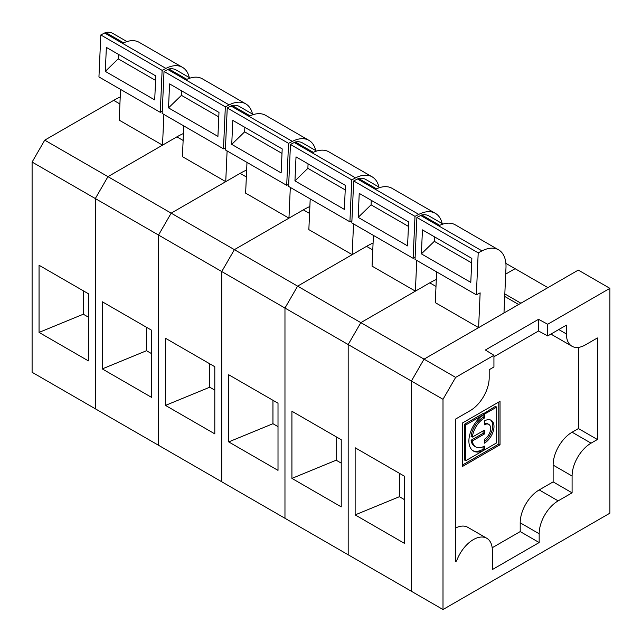 <?xml version="1.0" encoding="UTF-8"?>
<svg xmlns="http://www.w3.org/2000/svg" width="642" height="642" viewBox="0 0 642 642"><rect width="100%" height="100%" fill="white"/><g stroke="black" fill="none" stroke-linecap="round" stroke-linejoin="round"><path stroke-width="0.96" d="M88.363 293.723L88.363 360.876L39.058 332.412L39.058 265.258L88.363 293.723M547.698 335.943L547.698 324.25L609.9 288.338L609.9 513.167L443.004 609.523L32.1 372.288L32.1 162.057L443.004 399.292L455.651 377.392L493.931 355.291L493.931 366.983L489.188 369.72L489.188 377.753A26.844 15.504 -60 0 1 470.201 410.639L455.651 419.041L455.651 561.525L456.582 560.988A26.844 15.504 -60 0 1 486.797 538.277A26.844 15.504 -60 0 1 492.35 550.563L492.35 569.566L539.168 542.538L539.168 533.759A26.844 15.504 -60 0 1 558.155 500.872L572.086 492.831L572.086 476.035A26.844 15.504 -60 0 1 591.073 443.157L597.397 439.505L597.397 337.957L585.376 344.898A26.844 15.504 -60 0 1 571.95 346.231A26.844 15.504 -60 0 1 566.388 333.944L566.388 325.149L547.698 335.943L538.534 330.999L538.534 319.315L485.376 350.002L493.931 355.291M455.651 377.392L107.96 176.654L95.313 198.555L95.313 408.785L95.313 198.555L107.96 176.654L162.522 145.156L163.879 114.42M189.286 77.57A35.832 20.688 120 0 0 182.505 67.354A35.832 20.688 120 0 0 165.917 68.397L162.121 70.363L160.267 112.334L98.948 76.936L100.81 34.965L162.121 70.363M165.917 68.397L104.606 32.999A35.832 20.688 -60 0 1 105.665 32.477L123.649 42.862A35.832 20.688 -60 0 1 139.178 42.34L182.505 67.354M183.13 140.454L176.895 136.858L107.96 176.654L44.739 140.157L113.674 100.361A89.398 51.617 -60 0 1 120.223 97.006M105.304 71.382L154.706 99.903L155.773 75.916L106.363 47.396L105.304 71.382L118.216 58.847L155.573 80.41M118.216 58.847L118.417 54.353M162.266 111.299L160.267 112.334M83.308 290.802L83.308 314.219L88.363 317.14M126.939 41.578L112.872 33.448A25.977 14.999 120 0 0 105.665 32.477M104.606 32.999L100.81 34.965M83.308 314.219L39.058 332.412M120.56 89.407L119.195 120.142L162.522 145.156M44.739 140.157L32.1 162.057M151.576 330.221L151.576 397.374L102.271 368.909L102.271 301.756L151.576 330.221M246.343 176.951L240.108 173.356L171.173 213.152L158.534 235.052L158.534 445.283L158.534 235.052L171.173 213.152L225.735 181.654L227.099 150.918M252.499 114.067A35.832 20.688 120 0 0 245.725 103.852A35.832 20.688 120 0 0 229.13 104.895L225.334 106.861L223.48 148.832L162.169 113.433L164.023 71.463L225.334 106.861M229.13 104.895L167.819 69.496A35.832 20.688 -60 0 1 168.878 68.975L186.87 79.359A35.832 20.688 -60 0 1 202.399 78.838L245.725 103.852M176.895 136.858A89.398 51.617 -60 0 1 183.435 133.504M168.517 107.88L217.927 136.401L218.986 112.414L169.584 83.893L168.517 107.88L181.437 95.345L218.786 116.908M181.437 95.345L181.638 90.851M225.478 147.796L223.48 148.832M146.52 327.3L146.52 350.717L151.576 353.638M190.16 78.075L176.085 69.954A25.977 14.999 120 0 0 168.878 68.975M167.819 69.496L164.023 71.463M146.52 350.717L102.271 368.909M183.773 125.904L182.416 156.64L225.735 181.654M214.797 366.718L214.797 433.872L165.484 405.407L165.484 338.254L214.797 366.718M309.564 213.449L303.329 209.854L234.394 249.65L221.747 271.55L221.747 481.781L221.747 271.55L234.394 249.65L288.956 218.152L290.312 187.416M315.712 150.565A35.832 20.688 120 0 0 308.938 140.349A35.832 20.688 120 0 0 292.351 141.392L288.555 143.359L286.701 185.329L225.382 149.931L227.244 107.96L288.555 143.359M292.351 141.392L231.04 105.994A35.832 20.688 -60 0 1 232.099 105.473L250.083 115.857A35.832 20.688 -60 0 1 265.611 115.335L308.938 140.349M240.108 173.356A89.398 51.617 -60 0 1 246.656 170.002M231.738 144.378L281.14 172.899L282.199 148.912L232.797 120.391L231.738 144.378L244.65 131.843L282.007 153.406M244.65 131.843L244.851 127.349M288.699 184.294L286.701 185.329M209.741 363.797L209.741 387.214L214.797 390.135M253.373 114.573L239.297 106.452A25.977 14.999 120 0 0 232.099 105.473M231.04 105.994L227.244 107.96M209.741 387.214L165.484 405.407M246.993 162.402L245.629 193.138L288.956 218.152M278.01 403.216L278.01 470.369L228.704 441.905L228.704 374.751L278.01 403.216M372.777 249.947L366.542 246.351L297.607 286.147L284.968 308.048L284.968 518.279L284.968 308.048L297.607 286.147L352.169 254.649L353.533 223.914M378.932 187.063A35.832 20.688 120 0 0 372.151 176.847A35.832 20.688 120 0 0 355.564 177.89L351.768 179.856L349.914 221.827L288.603 186.429L290.457 144.458L351.768 179.856M355.564 177.89L294.253 142.492A35.832 20.688 -60 0 1 295.312 141.97L313.304 152.355A35.832 20.688 -60 0 1 328.832 151.833L372.151 176.847M303.329 209.854A89.398 51.617 -60 0 1 309.869 206.499M294.951 180.875L344.361 209.396L345.42 185.41L296.018 156.889L294.951 180.875L307.871 168.34L345.219 189.904M307.871 168.34L308.072 163.846M351.912 220.792L349.914 221.827M272.954 400.295L272.954 423.712L278.01 426.633M316.594 151.071L302.518 142.949A25.977 14.999 120 0 0 295.312 141.97M294.253 142.492L290.457 144.458M272.954 423.712L228.704 441.905M310.206 198.9L308.85 229.635L352.169 254.649M341.231 439.714L341.231 506.867L291.917 478.402L291.917 411.249L341.231 439.714M435.998 286.444L429.763 282.849L360.828 322.645L348.181 344.545L348.181 554.776L348.181 344.545L360.828 322.645L415.39 291.147L416.746 260.411M442.145 223.56A35.832 20.688 120 0 0 435.372 213.345A35.832 20.688 120 0 0 418.785 214.388L414.989 216.354L413.135 258.325L351.816 222.926L353.678 180.956L414.989 216.354M418.785 214.388L357.466 178.99A35.832 20.688 -60 0 1 358.533 178.468L376.517 188.852A35.832 20.688 -60 0 1 392.045 188.331L435.372 213.345M505.88 263.372L515.077 268.685L505.695 274.102L515.077 268.685L547.899 287.632M366.542 246.351A89.398 51.617 -60 0 1 373.09 242.997M358.172 217.373L407.574 245.894L408.633 221.907L359.231 193.386L358.172 217.373L371.084 204.838L408.44 226.401M371.084 204.838L371.285 200.344M415.125 257.29L413.135 258.325M336.175 436.793L336.175 460.21L341.231 463.131M379.807 187.568L365.731 179.447A25.977 14.999 120 0 0 358.533 178.468M357.466 178.99L353.678 180.956M336.175 460.21L291.917 478.402M373.419 235.397L372.063 266.133L415.39 291.147M404.444 476.212L404.444 543.365L355.138 514.9L355.138 447.747L404.444 476.212M609.9 288.338L578.29 270.089L424.041 359.143L411.402 381.043L411.402 591.274L411.402 381.043L424.041 359.143L478.603 327.645L480.144 292.864L476.348 294.822L415.037 259.424L416.891 217.453L478.202 252.852L476.348 294.822M503.978 312.999L505.976 267.794A35.832 20.688 120 0 0 498.585 249.842A35.832 20.688 120 0 0 481.998 250.886L478.202 252.852M481.998 250.886L420.687 215.487A35.832 20.688 -60 0 1 421.746 214.966L439.738 225.35A35.832 20.688 -60 0 1 455.266 224.828L498.585 249.842M504.821 293.932L520.911 303.217M429.763 282.849A89.398 51.617 -60 0 1 436.303 279.495M421.385 253.871L470.795 282.392L471.854 258.405L422.444 229.884L421.385 253.871L434.305 241.336L471.653 262.899M434.305 241.336L434.498 236.842M399.388 473.29L399.388 496.707L404.444 499.628M443.028 224.066L428.952 215.945A25.977 14.999 120 0 0 421.746 214.966M420.687 215.487L416.891 217.453M399.388 496.707L355.138 514.9M436.64 271.895L435.284 302.631L478.603 327.645M496.691 407.1L484.373 414.21L484.373 418.07A17.157 9.911 120 0 0 472.351 437.09L484.373 430.148L484.373 434.016L472.351 440.95A17.157 9.911 120 0 0 475.794 446.944A17.157 9.911 120 0 0 484.373 446.094L484.373 449.962A21.892 12.639 -60 0 1 473.427 451.045A21.892 12.639 -60 0 1 470 433.751A21.892 12.639 -60 0 1 483.98 414.435L482.728 413.713L464.471 424.25L464.471 460.001L465.731 460.731L496.691 442.852L496.691 407.1L495.439 406.37L483.121 413.938M483.98 414.435L465.731 424.972L464.471 424.25M472.351 437.09L471.1 436.359A17.157 9.911 120 0 1 483.121 417.34L484.373 418.07M492.189 547.762L520.205 531.584L520.205 522.805A26.844 15.504 -60 0 1 539.192 489.926L553.123 481.885L553.123 465.089A26.844 15.504 -60 0 1 572.102 432.21L578.434 428.551L578.434 347.394M520.205 531.584L539.168 542.538M553.123 481.885L572.086 492.831M462.376 466.525L500.038 444.786L500.038 401.298L462.376 423.038L462.376 466.525M455.651 527.981A26.844 15.504 -60 0 1 467.825 527.331L486.797 538.277M571.95 346.231L552.987 335.284A26.844 15.504 -60 0 1 551.189 333.92M484.373 443.197L484.373 439.329A8.876 5.128 120 0 0 490.175 431.504A8.876 5.128 120 0 0 488.811 424.394A8.876 5.128 120 0 0 484.373 424.835L484.373 420.967A13.61 7.856 -60 0 1 491.178 420.293A13.61 7.856 -60 0 1 493.265 431.199A13.61 7.856 -60 0 1 484.373 443.197M465.731 424.972L465.731 460.731M488.811 424.394L487.559 423.672A8.876 5.128 120 0 0 484.373 423.527M490.52 419.98A13.61 7.856 -60 0 1 492.077 430.236A13.61 7.856 -60 0 1 484.373 441.648M493.931 356.751L538.534 330.999M483.121 430.87L483.121 433.286L471.1 440.227A17.157 9.911 120 0 0 474.534 446.214L475.794 446.944M484.373 434.016L483.121 433.286M472.351 440.95L471.1 440.227M484.373 414.21L483.121 413.48M443.004 609.523L443.004 399.292M547.698 324.25L538.534 319.315M483.121 414.989L483.121 417.34M483.121 446.744L483.121 449.231A21.892 12.639 -60 0 1 472.817 450.652M498.786 402.02L498.786 444.063L462.376 465.081M484.373 449.962L483.121 449.231M578.434 428.551L597.397 439.505M500.038 444.786L498.786 444.063M455.651 560.458L456.582 560.988M119.91 103.956L113.674 100.361M504.708 296.452L518.672 304.509M558.773 329.547L566.388 333.944M520.205 522.805L539.168 533.759M553.123 465.089L572.086 476.035M572.102 432.21L591.073 443.157M539.192 489.926L558.155 500.872"/></g></svg>
